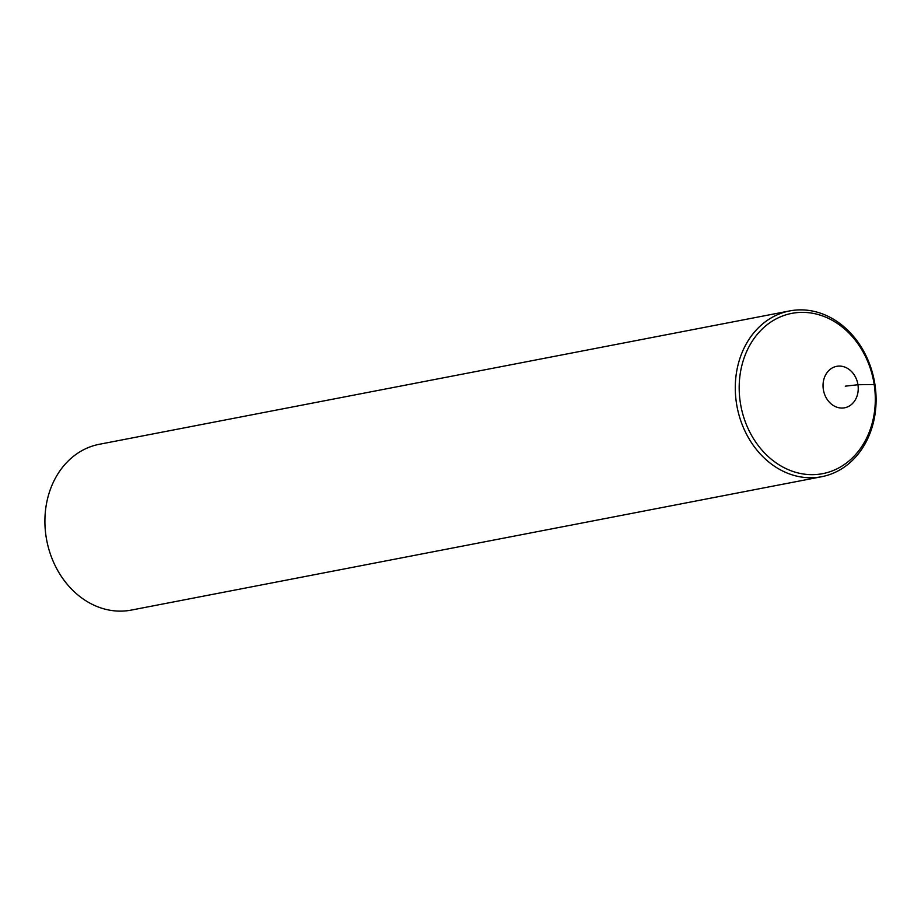 <?xml version="1.0" encoding="UTF-8"?>
<svg xmlns="http://www.w3.org/2000/svg" width="921" height="921" viewBox="0 0 921 921"><rect width="100%" height="100%" fill="white"/><g stroke="black" fill="none" stroke-linecap="round" stroke-linejoin="round"><path stroke-width="1.38" d="M843.832 407.922A21.102 17.453 -100.9 0 1 823.328 389.399A21.102 17.453 -100.9 0 1 837.442 366.213A21.102 17.453 79.1 0 1 857.946 384.736A21.102 17.453 79.1 0 1 843.832 407.922M819.586 474.165A81.612 67.498 79.1 0 0 874.179 384.506A81.612 67.498 79.1 0 0 794.904 312.864A81.612 67.498 79.1 0 0 740.311 402.535A81.612 67.498 79.1 0 0 819.586 474.165A81.612 67.498 -100.9 0 1 740.311 402.535A81.612 67.498 -100.9 0 1 794.904 312.864A81.612 67.498 -100.9 0 1 874.179 384.506A81.612 67.498 -100.9 0 1 819.586 474.165M789.677 310.918L99.295 444.29A84.433 69.835 79.1 0 0 46.384 538.474A84.433 69.835 79.1 0 0 128.077 610.611A84.433 69.835 79.1 0 0 131.323 610.082L821.705 476.71A84.433 69.835 -100.9 0 1 818.458 477.251A84.433 69.835 -100.9 0 1 736.765 405.102A84.433 69.835 -100.9 0 1 789.677 310.918A84.433 69.835 -100.9 0 1 792.923 310.389A84.433 69.835 -100.9 0 1 874.616 382.526A84.433 69.835 -100.9 0 1 821.705 476.71M845.294 386.164L857.946 384.736L874.179 384.506"/></g></svg>
